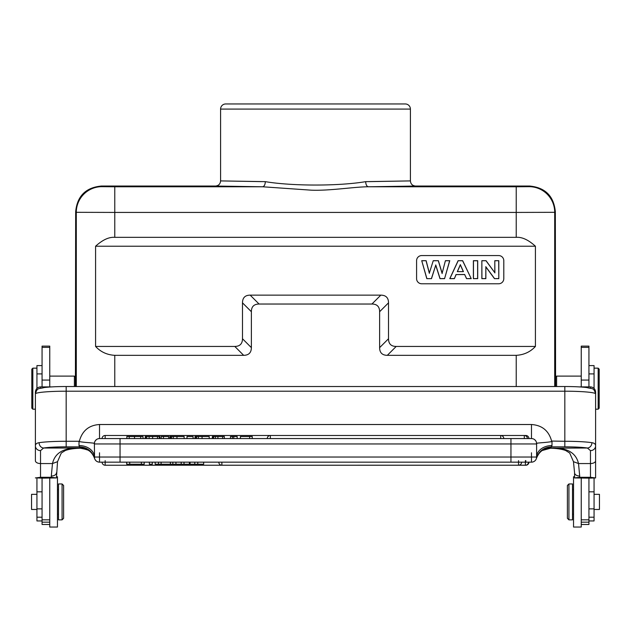 <?xml version="1.0" encoding="UTF-8"?>
<svg xmlns="http://www.w3.org/2000/svg" width="631" height="631" viewBox="0 0 631 631"><rect width="100%" height="100%" fill="white"/><g stroke="black" fill="none" stroke-linecap="round" stroke-linejoin="round"><path stroke-width="0.95" d="M588.936 386.898L588.936 346.127L581.238 346.127L581.238 386.898M581.238 524.479L588.936 524.479L588.936 478.14L574.573 477.935L574.573 472.793L574.573 477.864M579.384 386.906L590.474 386.898C593.558 387.174 595.27 388.909 595.601 392.111L595.601 394.888A5.127 5.111 -0 0 0 595.601 394.88L595.601 477.935L590.474 477.296L579.7 477.296L574.573 477.935M595.601 477.935L588.936 478.156M581.238 478.14L581.238 527.043L573.54 527.043L573.54 476.768L574.573 476.768M581.238 519.826L588.936 519.826M588.936 520.946L594.063 520.946L594.063 478.069M594.063 388.388L594.063 365.594L588.936 365.594M594.063 509.469L599.45 509.469L599.45 494.341L594.063 494.341M598.164 409.196L599.19 408.17L599.19 369.182L598.164 368.157L598.164 409.196L595.601 409.196M556.613 386.519L556.613 376.108L581.238 376.108M568.925 519.857L572.514 519.857L572.514 483.953L568.925 483.953L568.925 519.857L567.387 518.319L567.387 485.491L568.925 483.953M542.747 450.195L550.587 448.215C556.652 448.349 561.677 449.106 565.644 450.487L569.714 453.034L573.469 461.671L574.573 472.793A5.127 3.25 180 0 0 579.7 476.034L578.517 463.556C575.945 452.49 566.638 447.355 550.595 448.168L587.382 448.018A5.127 4.496 99.2 0 0 591.894 442.694C594.378 443.065 595.617 444.137 595.601 445.896A5.127 4.725 180 0 1 590.474 450.613L587.382 448.018A25.65 2.232 0 0 0 564.824 446.843L551.344 446.843L550.737 448.018L543.125 449.974M542.794 450.163L543.267 449.887M551.612 441.061C553.395 441.526 549.711 442.11 540.562 442.812C533.944 443.49 537.651 443.049 536.61 443.956L94.39 443.956C93.214 442.986 97.426 443.538 89.807 442.749C81.17 442.094 77.692 441.534 79.388 441.061C82.275 430.705 88.987 425.184 99.524 424.513L531.476 424.513C542.092 425.247 548.804 430.76 551.612 441.061L564.824 441.282L564.824 386.519C573.997 386.535 581.34 386.882 586.854 387.56C592.186 389.185 593.732 387.142 595.601 393.886A30.777 2.682 180 0 0 564.824 391.204L66.176 391.204L66.176 441.282L79.001 441.282L79.001 445.557L79.885 447.639C87.173 448.073 92.079 451.693 94.611 458.516A5.127 5.127 74.2 0 0 99.524 462.16L531.476 462.16A5.127 5.127 -65.4 0 0 536.389 458.516C538.921 451.693 543.827 448.073 551.115 447.639M518.54 460.622L518.54 462.16L510.952 462.16L510.952 457.025L536.61 457.025L536.445 458.319C538.819 451.157 543.788 447.332 551.344 446.843L551.999 445.557L551.999 441.282M194.766 464.211L194.766 462.16L190.057 462.16L190.057 464.211L197.771 464.211L197.771 462.16M518.54 462.16L518.54 465.236A3.076 3.076 0 0 0 521.616 462.16L525.386 462.16L525.386 460.622M573.469 461.679L578.517 463.556L590.474 463.556L590.474 450.613M40.526 450.613L40.526 463.556A5.127 2.792 0 0 1 35.399 460.764L35.399 445.896C35.383 444.137 36.622 443.065 39.106 442.694A5.127 4.496 80.8 0 0 43.618 448.018L40.526 450.613A5.127 4.725 180 0 1 35.399 445.896L35.399 394.888A5.127 5.111 -0 0 0 35.399 394.888L35.399 392.111C35.722 388.925 37.434 387.189 40.526 386.898L51.616 386.906M49.762 519.826L42.064 519.826L42.064 478.14L35.399 477.864M56.427 477.935L57.531 461.671L61.286 453.034L65.356 450.487C69.323 449.106 74.34 448.349 80.413 448.215L80.405 448.168C64.362 447.355 55.055 452.49 52.483 463.556L40.526 463.556L40.526 477.296L51.3 477.296L56.427 477.935L42.064 478.14M42.064 519.826L42.064 524.479L49.762 524.479M49.762 386.898L49.762 346.127L42.064 346.127L42.064 386.898M40.526 477.296L35.399 477.935M94.39 443.956L94.39 443.538M94.5 442.647L94.658 442.063M95.407 440.627L96.559 439.499M97.986 438.797L99.524 438.561A5.127 5.127 48.4 0 0 94.39 443.688L94.547 458.272M536.61 443.538L536.61 443.956M532.154 438.608L533.021 438.797M534.449 439.507L535.585 440.619M531.476 452.79L531.476 462.16A5.127 5.127 53.9 0 0 536.61 457.025L536.61 443.688A5.127 5.127 -48.7 0 0 531.476 438.561L503.775 438.561A3.076 3.076 0 0 0 500.698 435.485L500.698 438.561L252.25 438.561L252.25 436.51L249.631 436.51L249.631 438.561L252.25 438.561M99.524 452.79L99.524 462.16C97.087 462.018 95.455 460.804 94.611 458.516A5.127 5.127 74.2 0 0 99.524 462.16A5.127 5.127 -53.8 0 1 94.39 457.025L120.048 457.025L120.048 462.16M159.225 438.561L159.225 436.51L145.658 436.51L145.658 438.561L249.631 438.561M105.164 438.561L105.164 435.485A3.076 3.076 0 0 0 102.088 438.561L146.037 438.561M500.698 438.561L503.775 438.561M524.314 438.561L527.39 438.561A3.076 3.076 0 0 0 524.314 435.485L524.314 438.561M99.524 424.513L99.524 438.561L531.476 438.561L531.476 424.513M240.427 438.561L240.427 436.51L249.631 436.51M233.785 438.561L233.785 436.51L237.169 436.51L237.169 438.561M233.785 436.51L232.389 436.51L232.389 438.561M230.489 438.561L230.489 436.51L232.389 436.51M224.328 438.561L224.328 436.51L212.371 436.51L212.371 438.561M212.71 438.561L212.71 436.51M209.208 438.561L209.208 436.51L195.018 436.51L195.018 438.561M195.878 438.561L195.878 436.51M193.07 438.561L193.07 436.51L187.005 436.51L187.005 438.561M184.118 438.561L184.118 436.51L169.928 436.51L169.928 438.561M170.796 438.561L170.796 436.51M163.461 438.561L163.461 436.51L168.714 436.51L168.714 438.561M161.213 438.561L161.213 436.51L163.461 436.51M159.895 438.561L159.895 436.51L159.225 436.51M146.037 436.51L145.256 436.51L145.256 438.561M143 438.561L143 436.51L126.863 436.51L126.863 438.561M56.427 472.793A5.127 3.25 180 0 1 51.3 476.034L52.483 463.556L57.531 461.679M79.885 447.639L88.245 450.195M94.611 458.516C92.402 452.632 89.468 451.118 89.649 451.173L87.709 449.879L80.263 448.018L43.618 448.018A25.65 2.232 0 0 1 66.176 446.843L79.656 446.843C87.212 447.332 92.181 451.157 94.555 458.319L94.398 457.033M87.693 449.871L88.182 450.148M56.427 476.768L57.46 476.768L57.46 527.043L49.762 527.043L49.762 478.14M42.064 365.594L36.937 365.594L36.937 388.388M49.762 376.108L74.387 376.108L74.387 386.519M74.387 376.108L75.412 377.133L75.412 386.519M75.728 385.352L75.681 381.29M101.315 186.042L215.463 186.042L262.614 186.776L114.771 186.776L101.946 186.666L101.315 186.042C85.737 187.557 77.187 196.107 75.665 211.685L75.412 381.108M75.696 382L75.712 383.238M555.588 381.108L555.335 211.685C553.813 196.107 545.263 187.557 529.685 186.042L529.054 186.666L516.229 186.776L516.229 212.426L554.704 212.316L554.704 386.519M535.419 246.224C528.392 239.851 521.995 236.885 516.229 237.343L114.771 237.343C109.005 236.885 102.608 239.851 95.581 246.224L95.581 346.443C100.652 351.924 107.049 354.882 114.771 355.332L243.676 355.332C248.74 355.261 251.304 352.697 251.375 347.634L251.375 311.722C251.39 306.658 253.962 304.095 259.073 304.032L371.927 304.032C376.999 304.047 379.562 306.619 379.625 311.722L379.625 347.634C379.649 352.705 382.212 355.269 387.324 355.332L516.229 355.332C523.951 354.882 530.348 351.924 535.419 346.443L535.419 246.224L95.581 246.224M76.296 386.519L76.296 212.316L114.771 212.426L114.771 237.343M410.402 109.005A5.127 5.127 0 0 1 410.41 109.084L410.402 109.005A5.127 5.127 0 0 0 405.276 103.957L225.724 103.957A5.127 5.127 0 0 0 220.59 109.084L220.59 180.908L261.636 181.625M369.364 181.625L410.41 180.908L365.672 181.649C338.879 186.2 291.885 186.153 265.328 181.649L220.59 180.908C220.29 184.023 218.578 185.735 215.463 186.042M265.328 181.649C265.146 184.725 264.239 186.437 262.614 186.776L311.272 190.176C329.958 190.917 354.228 186.808 368.386 186.776L415.537 186.042C412.422 185.735 410.71 184.023 410.41 180.908L410.41 109.084L220.59 109.084M415.537 186.042L529.685 186.042M387.324 355.332L396.205 346.443L535.419 346.443M396.205 346.443C391.141 346.427 388.57 343.863 388.515 338.752L379.625 347.634M379.625 311.722L388.515 302.841L388.515 338.752M388.515 302.841C388.491 297.769 385.927 295.205 380.816 295.142L371.927 304.032M259.073 304.032L250.184 295.142L380.816 295.142M250.184 295.142C245.112 295.166 242.549 297.729 242.485 302.841L251.375 311.722M251.375 347.634L242.485 338.752L242.485 302.841M242.485 338.752C242.422 343.808 239.851 346.38 234.795 346.443L243.676 355.332M95.581 346.443L234.795 346.443M421.721 255.563A5.127 5.127 0 0 0 416.586 260.69L416.586 278.65A5.127 5.127 0 0 0 421.721 283.776L498.671 283.776A5.127 5.127 0 0 0 503.798 278.65L503.798 260.69A5.127 5.127 0 0 0 498.671 255.563L421.721 255.563M426.816 278.65L431.494 278.65L435.737 265.225L439.996 278.65L444.571 278.65L449.761 260.69L445.415 260.69L442.134 273.231L438.387 260.69L433.26 260.69L429.356 273.026L426.13 260.69L421.721 260.69L426.816 278.65L431.494 278.65M471.231 278.65L462.673 260.69L458.114 260.69L449.785 278.65L454.367 278.65L456.126 274.572L464.668 274.572L466.538 278.65L471.231 278.65L462.618 260.784L458.114 260.69M473.384 278.65L477.699 278.65L477.699 260.69L473.384 260.69L473.384 278.65L477.612 278.555L477.612 260.784L473.471 260.784L473.471 278.555M481.855 278.65L485.862 278.65L485.862 266.937L494.475 278.65L498.805 278.65L498.805 260.69L494.799 260.69L494.799 272.679L486.051 260.69L481.855 260.69L481.855 278.65L485.775 278.555L485.862 266.937M421.721 260.69L426.887 278.555M426.13 260.69L421.839 260.784M429.356 273.026L433.26 260.69M426.067 260.784L429.348 273.349M438.387 260.69L433.323 260.784M442.134 273.231L445.415 260.69M438.324 260.784L442.142 273.562M449.761 260.69L445.486 260.784M444.571 278.65L449.643 260.784M439.996 278.65L444.5 278.555M435.737 265.225L431.43 278.555M440.059 278.555L435.737 264.925M466.538 278.65L471.089 278.555M464.668 274.572L466.593 278.555M456.126 274.572L464.724 274.477M454.367 278.65L456.071 274.477M449.785 278.65L454.304 278.555M449.927 278.555L458.169 260.784M463.422 271.63L457.317 271.63L460.338 264.657L463.422 271.63L457.317 271.63M457.451 271.543L460.338 264.878L463.288 271.543M481.855 260.69L481.942 278.555M486.051 260.69L481.942 260.784M494.799 272.679L486.004 260.784M494.799 260.69L494.885 272.955M498.805 260.69L494.885 260.784M498.805 278.65L498.711 260.784M494.475 278.65L498.711 278.555M494.523 278.555L485.775 266.668M555.588 386.519L555.588 377.133L556.613 376.108M36.937 478.069L36.937 520.946L42.064 520.946M36.937 494.341L31.55 494.341L31.55 509.469L36.937 509.469M32.836 368.157L31.81 369.182L31.81 408.17L32.836 409.196L32.836 368.157L36.937 368.157M62.075 483.953L58.486 483.953L58.486 519.857L62.075 519.857L62.075 483.953L63.613 485.491L63.613 518.319L62.075 519.857M189.403 462.16L189.403 464.211L190.057 464.211M203.663 462.16L203.663 464.211L197.771 464.211M181.192 462.16L181.192 464.211L184.023 464.211L184.023 462.16M172.831 462.16L172.831 464.211L181.192 464.211M184.023 464.211L189.403 464.211M149.366 462.16L149.366 464.211L152.316 464.211L152.316 462.16M141.399 462.16L141.399 464.211L144.215 464.211L144.215 462.16M126.713 462.16L126.713 464.211L141.399 464.211M129.734 462.16L129.734 464.211M161.102 462.16L161.102 464.211L172.831 464.211M170.386 464.211L170.386 462.16M175.954 464.211L175.954 462.16M155.163 462.16L155.163 464.211L158.507 464.211L158.507 462.16M158.507 464.211L161.102 464.211M525.836 460.622L525.836 462.16M525.836 465.205L105.164 465.236L105.164 460.622M581.238 522.16L588.936 522.16M588.936 517.207L594.063 517.207M594.063 508.87L588.936 508.87M588.936 491.817L594.063 491.817M588.936 373.899L594.063 373.899M581.238 347.365L588.936 347.365M588.936 380.067L581.238 380.067M595.601 460.764A5.127 2.792 180 0 1 590.474 463.556L590.474 477.296M579.7 476.034L579.7 477.296M590.474 388.223L590.474 386.898M564.824 386.519L66.176 386.519L66.176 391.204A30.777 2.682 180 0 0 35.399 393.886C37.268 387.142 38.814 389.185 44.146 387.56C49.66 386.882 57.003 386.535 66.176 386.519M564.824 446.843L564.824 441.282A30.777 2.682 0 0 1 591.894 442.694M551.999 445.557A15.389 11.476 180 0 0 536.61 457.025A5.127 5.127 53.9 0 1 531.476 462.16M39.106 442.694A30.777 2.682 0 0 1 66.176 441.282L66.176 446.843M79.001 445.557A15.389 11.476 180 0 1 94.39 457.025M120.048 438.561L120.048 457.025L510.952 457.025L510.952 438.561L99.524 438.561M213.617 438.561L213.617 436.51M222.656 438.561L222.656 436.51M217.908 438.561L217.908 436.51M215.392 438.561L215.392 436.51M202.062 436.51L202.062 438.561M198.355 438.561L198.355 436.51M196.572 438.561L196.572 436.51M176.972 436.51L176.972 438.561M173.265 438.561L173.265 436.51M171.482 438.561L171.482 436.51M157.482 438.561L157.482 436.51M152.623 438.561L152.623 436.51M149.121 438.561L149.121 436.51M146.707 438.561L146.707 436.51M129.205 438.561L129.205 436.51M140.689 438.561L140.689 436.51M134.506 438.561L134.506 436.51M500.698 435.485L270.352 435.485L270.352 438.561M525.836 435.887L525.836 435.485L105.164 435.485M51.3 477.296L51.3 476.034M40.526 386.898L40.526 388.223M49.762 380.067L42.064 380.067M49.762 347.365L42.064 347.365M36.937 373.899L42.064 373.899M529.054 186.666A25.65 25.65 45 0 1 554.704 212.316L555.335 211.685M516.229 237.343L516.229 212.426L114.771 212.426L114.771 186.776M516.229 386.519L516.229 355.332M114.771 355.332L114.771 386.519M75.665 211.685L76.296 212.316A25.65 25.65 -45 0 1 101.946 186.666M516.229 186.776L368.386 186.776C366.753 186.429 365.854 184.725 365.672 181.649M36.937 491.817L42.064 491.817M42.064 508.87L36.937 508.87M36.937 517.207L42.064 517.207M49.762 522.16L42.064 522.16M221.875 462.16L221.875 465.236L221.875 462.16M518.54 465.236L221.875 465.236L525.386 465.236L525.386 462.16M598.164 368.157L594.063 368.157M573.54 489.593L572.514 489.593M573.54 514.218L572.514 514.218M536.445 458.319L536.389 458.516C539.048 451.709 542.636 450.376 542.25 450.518L543.291 449.879M542.25 450.502L550.587 448.215M536.602 457.033L536.437 458.335M270.352 435.485A3.076 3.076 0 0 0 267.276 438.561A3.076 3.076 0 0 1 270.352 435.485L524.314 435.485M528.912 438.561A3.076 3.076 0 0 0 525.836 435.485M80.413 448.215L87.133 449.603M35.399 395.085L35.399 392.111M32.836 409.196L35.399 409.196M57.46 514.218L58.486 514.218M57.46 489.593L58.486 489.593M218.799 462.16A3.076 3.076 0 0 0 221.875 465.236A3.076 3.076 0 0 1 218.799 462.16M525.386 465.236A3.076 3.076 0 0 0 528.462 462.16M105.164 465.236A3.076 3.076 0 0 1 102.088 462.16A3.076 3.076 0 0 0 105.164 465.236L525.836 465.236A3.076 3.076 0 0 0 528.912 462.16"/></g></svg>
